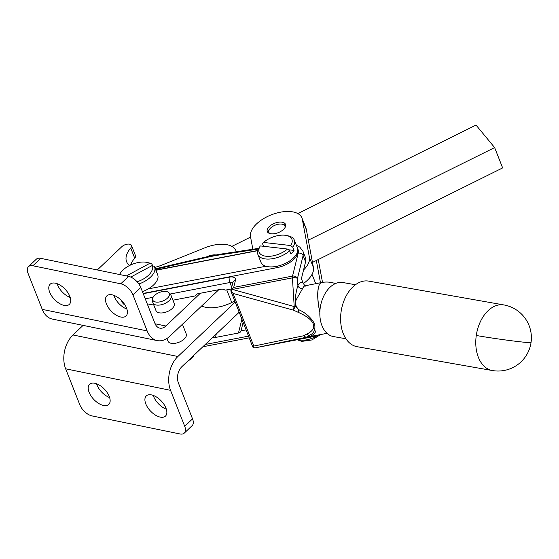<?xml version="1.0" encoding="UTF-8"?>
<svg xmlns="http://www.w3.org/2000/svg" width="559" height="559" viewBox="0 0 559 559"><rect width="100%" height="100%" fill="white"/><g stroke="black" fill="none" stroke-linecap="round" stroke-linejoin="round"><path stroke-width="0.84" d="M318.246 259.544A27.426 14.087 158.5 0 1 318.33 259.928L322.508 282.372M239.112 312.313L181.899 366.662A11.753 7.924 -78.4 0 0 178.377 382.908L192.541 418.873A11.753 6.24 46.5 0 1 192.666 425.001A11.753 6.24 46.5 0 1 192.135 425.651L184.309 433.078A11.753 6.24 -133.5 0 0 184.84 432.428A11.753 6.24 -133.5 0 0 184.722 426.307L170.551 390.336A24.484 16.504 101.6 0 1 177.895 356.495L235.108 302.153M188.041 360.828A9.796 5.031 -21.5 0 0 191.751 358.305A9.796 5.031 -21.5 0 0 193.812 355.342M83.088 325.38L72.991 334.974A24.484 16.504 -78.4 0 0 65.648 368.807L79.818 404.779A11.753 6.24 -133.5 0 0 84.926 411.927A11.753 6.24 -133.5 0 0 92.018 415.91L179.914 433.945A11.753 6.24 -133.5 0 0 184.309 433.078M201.652 305.99A27.426 14.087 -21.5 0 0 231.747 302.524L234.682 301.063M166.959 338.481L168.014 341.165A9.796 5.031 -21.5 0 0 174.778 343.352A9.796 5.031 -21.5 0 0 184.17 339.068A9.796 5.031 -21.5 0 0 184.218 339.027A9.796 5.031 -21.5 0 0 186.245 333.982L182.416 324.262M109.243 396.443A13.905 7.386 -133.5 0 0 99.726 385.34A13.905 7.386 -133.5 0 0 89.594 384.292A13.905 7.386 -133.5 0 0 89.112 392.313A13.905 7.386 -133.5 0 0 98.629 403.409A13.905 7.386 -133.5 0 0 108.753 404.457A13.905 7.386 -133.5 0 0 109.243 396.443M165.946 408.077A13.905 7.386 -133.5 0 0 156.429 396.981A13.905 7.386 -133.5 0 0 146.297 395.926A13.905 7.386 -133.5 0 0 145.815 403.947A13.905 7.386 -133.5 0 0 155.332 415.044A13.905 7.386 -133.5 0 0 165.457 416.099A13.905 7.386 -133.5 0 0 165.946 408.077M109.627 397.547A13.905 7.386 46.5 0 1 96.931 384.878A13.905 7.386 46.5 0 1 96.546 383.774M166.33 409.181A13.905 7.386 46.5 0 1 153.634 396.513A13.905 7.386 46.5 0 1 153.25 395.409M246.03 329.887L241.034 330.851L243.102 322.459M212.881 337.231A3.92 3.158 -166.1 0 0 215.418 337.461L238.462 333.024A3.92 3.158 -166.1 0 0 241.034 330.851M255.414 347.796L315.43 336.238L306.318 337.259L255.414 347.796L253.234 347.747M252.584 346.517L253.234 347.754L253.807 346.084L303.712 335.756L306.856 334.058C312.579 331.298 314.703 327.895 313.229 323.843C311.503 319.769 306.535 315.954 298.324 312.383L293.657 310.231L233.075 293.454L230.832 290.89L252.584 346.517M298.324 312.383A3.92 1.216 113.1 0 1 298.988 309.805L295.25 306.388A3.92 0.978 116.5 0 0 294.404 308.016A3.92 1.153 -100.9 0 1 294.216 306.535L292.434 277.872L232.418 289.422L294.216 306.535A3.92 1.502 -3.6 0 1 295.25 306.388C294.97 298.688 295.851 291.784 297.891 285.677A3.92 3.431 23 0 0 302.698 288.409A3.92 3.431 23 0 1 302.698 288.409A25.4 7.463 -100.9 0 1 305.228 285.754A25.4 7.463 -100.9 0 1 305.235 285.754L305.242 285.754A25.4 7.463 79.1 0 0 304.816 285.88A25.4 7.463 79.1 0 0 302.712 288.409L296.277 299.589C294.747 303.341 295.648 306.744 298.988 309.805C305.808 312.928 310.993 317.575 314.549 323.745C315.744 329.663 313.927 333.555 309.085 335.428L307.282 336.923A3.92 3.745 -96.4 0 1 306.318 337.259A3.92 2.676 -101.7 0 1 304.928 336.965A3.92 2.676 -101.7 0 1 303.712 335.756A3.92 2.949 -122.1 0 0 305.829 337.014A3.92 2.949 -122.1 0 0 307.282 336.923L309.476 336.651M230.832 290.89L233.697 287.417L292.539 276.09L298.199 253.143A19.586 10.062 -21.5 0 0 297.668 248.741M255.065 347.859L315.458 336.238A3.92 1.153 79.1 0 1 315.43 336.238A3.92 3.745 -96.4 0 0 317.386 335.162M231.279 288.982L225.018 290.184A3.92 3.158 -166.1 0 0 221.217 289.234L198.166 293.671A3.92 3.158 -166.1 0 0 195.601 295.851L172.941 300.211M252.85 249.251L250.509 236.688A27.426 14.087 158.5 0 1 272.512 214.39A27.426 14.087 158.5 0 1 301.923 217.926A27.426 14.087 158.5 0 1 302.307 219.268L309.413 257.357A27.426 14.087 158.5 0 1 303.572 269.927L301.406 278.696L303.167 283.154L304.76 285.642M321.725 282.512A25.462 7.484 79.1 0 0 321.677 282.526A25.462 7.484 79.1 0 0 321.243 282.651A25.462 7.484 79.1 0 0 318.49 287.193A25.462 7.484 79.1 0 0 319.846 312.222M345.93 338.768L333.457 336.567A27.426 18.035 -80 0 1 319.839 312.523A27.426 18.035 -80 0 1 334.785 283.874A27.426 18.035 -80 0 1 342.974 282.547L355.447 284.748M476.275 335.484A33.302 21.899 100 0 0 492.311 370.526L357.145 346.706A33.302 21.899 -80 0 1 341.109 311.663A33.302 21.899 -80 0 1 368.702 281.114L503.869 304.934A33.302 21.899 100 0 0 476.275 335.484A33.302 1.188 8.2 0 0 522.798 342.08A33.302 1.188 8.2 0 0 531.05 342.485A33.302 33.302 0 0 0 503.869 304.934M294.216 306.535A3.92 1.691 105.5 0 0 293.657 310.231A3.92 0.978 116.5 0 1 294.404 308.016M232.418 289.422L231.685 289.401M153.369 303.977L147.716 305.067M303.572 269.927L305.577 261.815A23.506 12.074 -21.5 0 0 305.382 257.447L302.915 251.194A23.506 12.074 158.5 0 1 303.111 255.561L305.577 261.815M305.228 285.754L321.677 282.526A25.469 25.469 0 0 1 321.774 282.505A25.469 25.469 0 0 1 335.358 283.602M315.905 330.711C315.367 332.94 313.48 334.806 310.245 336.315L308.631 336.811L309.085 335.428A3.92 2.879 -115 0 1 306.856 334.058M298.199 253.143A3.92 3.158 -166.1 0 1 303.111 255.561L297.444 278.508A3.92 3.158 -166.1 0 0 292.539 276.09A3.92 1.153 -100.9 0 0 292.434 277.872A3.92 1.502 -3.6 0 1 297.444 278.508L297.891 285.677A29.32 8.616 -100.9 0 1 303.167 283.154M257.776 250.67L155.891 270.283M142.426 291.651A19.586 10.062 -21.5 0 0 148.268 288.898L265.944 266.245A19.586 10.062 158.5 0 1 260.969 262.297L257.895 254.478A19.586 10.062 -21.5 0 0 271.024 258.908A19.586 10.062 -21.5 0 0 289.667 250.781L287.501 249.041L260.34 245.925L259.313 247.448A19.586 10.062 -21.5 0 0 257.895 254.478M125.09 305.13A23.506 12.074 158.5 0 1 121.904 301.581L121.471 300.483M154.759 267.419A31.346 16.099 -21.5 0 0 162.026 265.022L204.929 247.791A27.426 14.087 158.5 0 1 235.94 250.718A27.426 14.087 158.5 0 1 236.261 251.767M97.315 269.962L121.757 246.743A5.876 3.019 158.5 0 1 127.403 244.15A5.876 3.019 158.5 0 1 131.477 245.464A5.876 3.019 158.5 0 1 130.708 248.021A31.346 16.099 -21.5 0 0 126.593 261.682A31.346 16.099 -21.5 0 0 129.534 265.518M68.925 296.927L69.735 296.158M200.36 293.251L165.883 326.002A11.753 7.924 101.6 0 1 159.825 328.133A11.753 7.924 101.6 0 1 154.962 323.472L140.798 287.508A11.753 6.24 -133.5 0 0 135.69 280.359A11.753 6.24 -133.5 0 0 128.591 276.377L120.772 283.811A11.753 6.24 46.5 0 1 127.871 287.794A11.753 6.24 46.5 0 1 132.972 294.935L147.143 330.907A24.484 16.504 -78.4 0 0 157.261 340.606L52.364 319.077A24.484 16.504 101.6 0 1 42.239 309.379L28.076 273.414A11.753 6.24 46.5 0 1 27.95 267.286A11.753 6.24 46.5 0 1 28.481 266.636A11.753 6.24 46.5 0 1 32.883 265.77L40.702 258.342A11.753 6.24 -133.5 0 0 36.307 259.201L28.481 266.636M207.123 256.728A9.796 5.031 158.5 0 1 215.725 254.939M171.152 295.669L174.233 303.488A9.796 5.031 158.5 0 1 172.158 308.575A9.796 5.031 158.5 0 1 162.76 312.858A9.796 5.031 158.5 0 1 156.003 310.664L152.921 302.845A9.796 5.031 -21.5 0 0 159.685 305.039A9.796 5.031 -21.5 0 0 169.077 300.756A9.796 5.031 -21.5 0 0 171.152 295.669A9.796 5.031 -21.5 0 0 170.733 294.963L169.007 292.832A8.958 4.598 158.5 0 1 167.49 298.122A8.958 4.598 158.5 0 1 158.246 302.112A8.958 4.598 158.5 0 1 152.558 299.31A8.958 4.598 158.5 0 1 154.612 295.383A8.958 4.598 158.5 0 1 169.007 292.832M152.558 299.31L152.747 302.049A9.796 5.031 -21.5 0 0 152.921 302.845M218.8 289.702L169.887 336.169A24.484 16.504 -78.4 0 1 157.261 340.606M120.772 283.811L32.883 265.77M49.681 292.224A13.905 7.386 46.5 0 1 50.17 284.203A13.905 7.386 46.5 0 1 60.295 285.251A13.905 7.386 46.5 0 1 69.812 296.354A13.905 7.386 46.5 0 1 69.33 304.369A13.905 7.386 46.5 0 1 59.205 303.32A13.905 7.386 46.5 0 1 49.681 292.224M106.385 303.858A13.905 7.386 46.5 0 1 106.874 295.837A13.905 7.386 46.5 0 1 116.999 296.885A13.905 7.386 46.5 0 1 126.516 307.988A13.905 7.386 46.5 0 1 126.034 316.003A13.905 7.386 46.5 0 1 115.902 314.955A13.905 7.386 46.5 0 1 106.385 303.858M57.116 283.686A13.905 7.386 -133.5 0 0 57.507 284.79A13.905 7.386 -133.5 0 0 70.203 297.458M113.819 295.32A13.905 7.386 -133.5 0 0 114.211 296.424A13.905 7.386 -133.5 0 0 126.907 309.092M40.702 258.342L128.591 276.377M130.645 264.98A31.346 16.099 158.5 0 1 134.712 258.188A5.876 3.019 -21.5 0 0 135.481 255.631L131.477 245.464M231.866 246.379L250.579 237.079M297.849 213.587L476.002 125.055L494.631 147.576L308.316 240.16L313.417 267.523A27.426 14.087 158.5 0 1 303.355 283.588M312.467 262.416L502.639 167.91L494.631 147.576M301.923 217.926L305.927 228.093A27.426 14.087 158.5 0 1 306.311 229.435L308.316 240.16M277.341 232.984A9.796 5.031 158.5 0 1 267.726 232.292A9.796 5.031 158.5 0 1 267.293 231.566A9.796 5.031 158.5 0 1 273.812 223.607A9.796 5.031 158.5 0 1 285.09 223.663A9.796 5.031 158.5 0 1 285.523 224.39A9.796 5.031 158.5 0 1 277.341 232.984M267.978 232.558A9.796 5.031 158.5 0 1 268.865 230.238L269.508 229.295A8.623 4.423 158.5 0 1 282.351 224.229A8.623 4.423 158.5 0 1 284.335 225.214A8.623 4.423 158.5 0 1 285.006 227.59M282.351 224.229L283.469 224.487A9.796 5.031 158.5 0 1 285.698 225.577M269.857 233.564A8.623 4.423 158.5 0 1 269.459 233.243A8.623 4.423 158.5 0 1 269.508 229.295M316.324 260.494L320.475 282.756M151.957 264.072A19.586 10.062 -21.5 0 0 148.771 262.842L146.919 262.416A17.629 9.056 158.5 0 1 149.63 263.429L151.957 264.072L152.67 265.881M119.654 274.546A17.629 9.056 158.5 0 1 120.639 272.771L119.57 274.35A19.586 10.062 -21.5 0 0 119.465 274.504M138.891 284A19.586 10.062 -21.5 0 0 154.605 267.02A19.586 10.062 -21.5 0 0 154.27 266.322L151.936 265.679L130.757 277.075M154.605 267.02L157.687 274.839A19.586 10.062 158.5 0 1 148.268 288.898M126.397 275.929L149.63 263.429M151.936 265.679A17.629 9.056 158.5 0 1 137.102 281.771M120.639 272.771A17.629 9.056 158.5 0 1 146.919 262.416M265.944 266.245A19.586 10.062 -21.5 0 0 294.502 256.874A19.586 10.062 -21.5 0 0 297.423 247.937L294.341 240.118A19.586 10.062 -21.5 0 0 288.514 235.94L286.655 235.514A17.629 9.056 158.5 0 1 290.666 245.541L292.832 247.281A19.586 10.062 -21.5 0 0 294.341 240.118M292.832 247.281L294.062 250.411A19.586 10.062 158.5 0 1 292.65 252.179A19.586 10.062 158.5 0 1 290.897 253.912L289.667 250.781M287.501 249.041A17.629 9.056 158.5 0 1 265.993 256.232A17.629 9.056 158.5 0 1 260.34 245.925L259.404 247.309A19.586 10.062 -21.5 0 0 259.313 247.448M263.548 246.295L262.569 243.808L263.506 242.424L290.666 245.541M294.062 250.411L288.395 249.761M263.506 242.424A17.629 9.056 158.5 0 1 286.655 235.514M184.722 426.307L192.541 418.873M177.895 356.495L72.991 334.974M231.747 302.524L226.751 289.848M65.648 368.807L170.551 390.336M215.418 337.461L216.27 334.016M241.858 319.287L238.462 333.024M318.036 335.037A15.673 8.05 158.5 0 1 300.56 340.145A15.673 8.05 158.5 0 1 298.031 339.586M205.265 344.463L248.496 336.141M143.23 293.692L229.232 277.138A7.833 4.025 158.5 0 1 235.472 280.22A3.92 3.158 -166.1 0 0 233.236 281.638A3.92 3.158 -166.1 0 0 232.9 282.407L230.776 291.015M233.075 293.454L253.807 346.084M235.472 280.22L233.697 287.417M231.733 287.151L229.91 282.512L169.992 294.048M232.768 282.973A3.92 2.012 -21.5 0 0 229.91 282.512A3.92 1.153 79.1 0 1 229.232 277.138M319.86 311.88A25.469 7.484 -100.9 0 1 318.574 287.179M258.377 249.062L219.561 254.939A94.031 48.291 -21.5 0 0 207.249 257.308L155.528 269.354M297.772 250.411A19.062 9.789 158.5 0 1 277.11 267.628L143.125 293.426M155.828 270.116L257.825 250.481M153.075 297.304L145.249 298.813M207.249 257.308A3.92 0.929 -103.1 0 1 207.592 256.623L220.204 254.191A3.92 1.37 81.4 0 0 219.561 254.939M277.11 267.628A3.92 1.153 79.1 0 0 277.229 266.203M155.095 323.787L165.883 326.002M132.972 294.935L140.798 287.508M42.239 309.379L147.143 330.907M134.712 258.188L130.708 248.021M306.311 229.435L302.307 219.268M313.417 267.523L309.413 257.357M318.33 259.928L318.183 259.572M320.656 334.541L311.894 339.956L301.895 341.388L297.102 339.767M202.826 346.783L249.174 337.86M315.458 336.238A3.92 3.92 0 0 0 317.505 335.134M492.311 370.526A33.302 33.302 0 0 0 531.05 342.485M305.298 286.166L304.704 285.74L305.235 285.754M155.304 268.795L207.592 256.623M220.204 254.191L258.74 248.364M296.361 245.24L299.827 247.127L302.915 251.194M308.631 336.811L327.043 333.339M236.345 251.753L235.94 250.718M312.048 274.364L315.723 283.692"/></g></svg>
